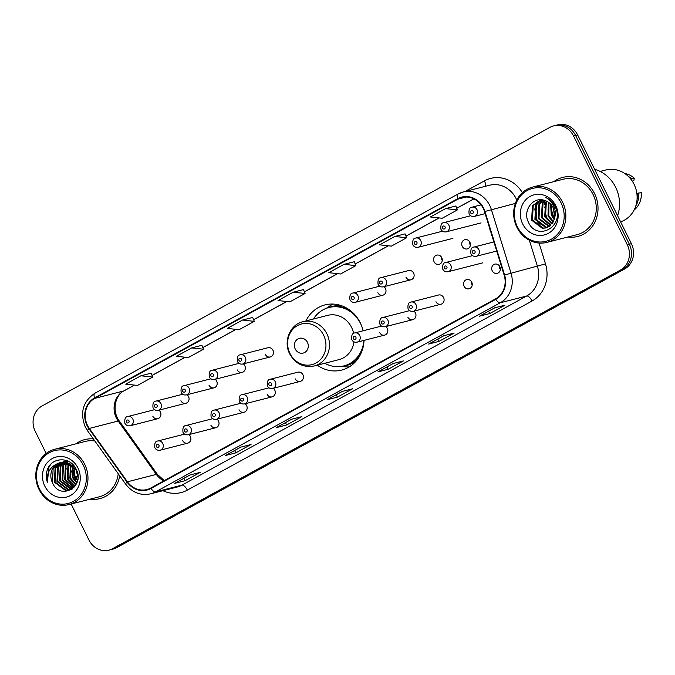 <?xml version="1.0" encoding="UTF-8"?>
<svg xmlns="http://www.w3.org/2000/svg" width="675" height="675" viewBox="0 0 675 675"><rect width="100%" height="100%" fill="white"/><g stroke="black" fill="none" stroke-linecap="round" stroke-linejoin="round"><path stroke-width="1.01" d="M317.275 365.192A33.632 30.535 -104.4 0 0 341.66 370.086A33.632 30.535 -104.4 0 0 364.019 340.394M363.108 330.801A33.632 30.535 -104.4 0 0 360.231 322.734A33.632 30.535 -104.4 0 0 324.962 304.914A33.632 30.535 -104.4 0 0 305.935 320.929M210.878 425.191A4.759 4.32 -104.4 0 0 215.865 427.705A4.759 4.32 -104.4 0 0 218.497 421.006A4.759 4.32 -104.4 0 0 216.979 419.2M239.009 409.75A4.759 4.32 -104.4 0 0 244.004 412.273A4.759 4.32 -104.4 0 0 246.628 405.574A4.759 4.32 -104.4 0 0 245.118 403.76M267.148 394.318A4.759 4.32 -104.4 0 0 272.135 396.841A4.759 4.32 -104.4 0 0 274.767 390.142A4.759 4.32 -104.4 0 0 273.248 388.327M295.279 378.886A4.759 4.32 -104.4 0 0 300.274 381.4A4.759 4.32 -104.4 0 0 302.898 374.701A4.759 4.32 -104.4 0 0 297.911 372.187L270.321 379.249A4.759 4.32 75.6 0 1 275.307 381.772A4.759 4.32 75.6 0 1 272.683 388.471L300.274 381.4M379.679 332.581A4.759 4.32 -104.4 0 0 384.674 335.095A4.759 4.32 -104.4 0 0 387.298 328.396A4.759 4.32 -104.4 0 0 385.788 326.59M407.818 317.14A4.759 4.32 -104.4 0 0 412.805 319.663A4.759 4.32 -104.4 0 0 415.437 312.964A4.759 4.32 -104.4 0 0 413.918 311.15M435.949 301.708A4.759 4.32 -104.4 0 0 440.944 304.231A4.759 4.32 -104.4 0 0 443.568 297.532A4.759 4.32 -104.4 0 0 438.581 295.009L410.991 302.079A4.759 4.32 75.6 0 1 415.977 304.602A4.759 4.32 75.6 0 1 413.353 311.302L440.944 304.231M464.088 286.276A4.759 4.32 -104.4 0 0 469.074 288.799A4.759 4.32 -104.4 0 0 471.707 282.091A4.759 4.32 -104.4 0 0 466.712 279.577A4.759 4.32 -104.4 0 0 464.088 286.276M472.213 284.951A4.759 4.32 75.6 0 1 471.825 284.293A4.759 4.32 75.6 0 1 471.31 281.433M492.218 270.835A4.759 4.32 -104.4 0 0 497.213 273.358A4.759 4.32 -104.4 0 0 499.837 266.659A4.759 4.32 -104.4 0 0 494.851 264.136A4.759 4.32 -104.4 0 0 492.218 270.835M500.344 269.519A4.759 4.32 75.6 0 1 499.956 268.852A4.759 4.32 75.6 0 1 499.441 265.992M182.748 440.623A4.759 4.32 -104.4 0 0 187.734 443.146A4.759 4.32 -104.4 0 0 190.358 436.447A4.759 4.32 -104.4 0 0 188.848 434.632M489.856 228.876A4.759 4.32 -104.4 0 0 490.388 230.951A4.759 4.32 -104.4 0 0 490.632 231.382M462.257 246.383A4.759 4.32 -104.4 0 0 467.243 248.906A4.759 4.32 -104.4 0 0 469.868 242.207A4.759 4.32 -104.4 0 0 464.881 239.684A4.759 4.32 -104.4 0 0 462.257 246.383M470.382 245.067A4.759 4.32 75.6 0 1 469.994 244.409A4.759 4.32 75.6 0 1 469.479 241.549M434.118 261.824A4.759 4.32 -104.4 0 0 439.113 264.347A4.759 4.32 -104.4 0 0 441.737 257.639A4.759 4.32 -104.4 0 0 436.75 255.125A4.759 4.32 -104.4 0 0 434.118 261.824M442.252 260.499A4.759 4.32 75.6 0 1 441.855 259.841A4.759 4.32 75.6 0 1 441.349 256.981M405.987 277.256A4.759 4.32 -104.4 0 0 410.974 279.779A4.759 4.32 -104.4 0 0 413.606 273.08A4.759 4.32 -104.4 0 0 408.611 270.557L381.021 277.627A4.759 4.32 75.6 0 1 386.016 280.15A4.759 4.32 75.6 0 1 383.383 286.85C381.004 287.246 379.232 286.411 378.093 284.344C377.62 279.998 378.599 277.754 381.021 277.627M377.848 292.688A4.759 4.32 -104.4 0 0 382.843 295.211A4.759 4.32 -104.4 0 0 385.467 288.512A4.759 4.32 -104.4 0 0 383.957 286.698M209.047 385.298A4.759 4.32 -104.4 0 0 214.034 387.821A4.759 4.32 -104.4 0 0 216.667 381.122A4.759 4.32 -104.4 0 0 215.148 379.308M180.908 400.739A4.759 4.32 -104.4 0 0 185.903 403.253A4.759 4.32 -104.4 0 0 188.528 396.554A4.759 4.32 -104.4 0 0 187.017 394.748M237.178 369.866A4.759 4.32 -104.4 0 0 242.173 372.389A4.759 4.32 -104.4 0 0 244.797 365.69A4.759 4.32 -104.4 0 0 243.287 363.876M265.317 354.434A4.759 4.32 -104.4 0 0 270.304 356.957A4.759 4.32 -104.4 0 0 272.936 350.249A4.759 4.32 -104.4 0 0 267.941 347.735L240.351 354.805A4.759 4.32 75.6 0 1 245.337 357.32A4.759 4.32 75.6 0 1 242.713 364.019C240.325 364.416 238.562 363.58 237.414 361.513C236.95 357.168 237.929 354.932 240.351 354.805M152.778 416.171A4.759 4.32 -104.4 0 0 157.764 418.694A4.759 4.32 -104.4 0 0 160.397 411.995A4.759 4.32 -104.4 0 0 158.878 410.181M469.783 242.038A10.15 9.214 -104.4 0 0 470.416 244.493M441.644 257.47A10.15 9.214 -104.4 0 0 442.277 259.926M471.614 281.922A10.15 9.214 -104.4 0 0 472.247 284.377M499.745 266.49A10.15 9.214 -104.4 0 0 500.377 268.945M551.121 204.913A25.388 23.043 -104.4 0 0 553.998 217.029M71.153 504.014L88.965 540.059A19.035 17.28 -104.4 0 0 108.928 550.142L113.054 549.087A19.035 17.28 -104.4 0 0 116.724 547.636L624.561 269.03A19.035 17.28 -104.4 0 0 631.403 243.675L577.657 134.941A19.035 17.28 -104.4 0 0 557.702 124.858L555.635 125.381A19.035 17.28 -104.4 0 1 575.598 135.464A19.035 17.28 -104.4 0 0 555.635 125.381L553.576 125.913A19.035 17.28 -104.4 0 0 549.897 127.364L42.061 405.97A19.035 17.28 -104.4 0 0 35.227 431.325L46.17 453.465M110.995 549.619A19.035 17.28 -104.4 0 0 114.666 548.167L622.502 269.553A19.035 17.28 -104.4 0 0 629.336 244.207L575.598 135.464L629.336 244.207A19.035 17.28 -104.4 0 1 622.502 269.553L114.666 548.167A19.035 17.28 -104.4 0 1 110.995 549.619M72.039 474.247A25.388 23.043 -104.4 0 0 72.664 476.364A25.388 23.043 -104.4 0 1 72.039 474.247M90.079 499.163A30.459 27.65 -104.4 0 0 99.875 498.623A30.459 27.65 -104.4 0 0 119.711 475.816A30.459 27.65 -104.4 0 1 99.875 498.623A30.459 27.65 -104.4 0 1 90.079 499.163M567.953 236.993A30.459 27.65 -104.4 0 0 577.749 236.453A30.459 27.65 -104.4 0 0 594.565 193.573A30.459 27.65 -104.4 0 0 562.629 177.432A30.459 27.65 -104.4 0 0 553.778 181.668A30.459 27.65 -104.4 0 1 562.629 177.432L562.629 177.432A30.459 27.65 -104.4 0 1 594.565 193.573A30.459 27.65 -104.4 0 1 577.749 236.453A30.459 27.65 -104.4 0 1 567.953 236.993M87.497 425.41A20.309 18.436 75.6 0 1 94.787 398.377L457.996 199.117A20.309 18.436 75.6 0 1 461.911 197.564A20.309 18.436 75.6 0 1 484.507 211.604L504.157 275.122A20.309 18.436 75.6 0 1 495.551 298.873L150.829 488A20.309 18.436 75.6 0 1 146.914 489.544A20.309 18.436 75.6 0 1 127.423 481.798L89.294 428.423A20.309 18.436 75.6 0 1 87.497 425.41M87.092 425.638A20.815 18.9 -104.4 0 0 88.94 428.718L127.06 482.102A20.815 18.9 -104.4 0 0 151.057 488.447L495.779 299.329A20.815 18.9 -104.4 0 0 504.596 274.978L484.945 211.461A20.815 18.9 -104.4 0 0 457.768 198.661L94.567 397.921A20.815 18.9 -104.4 0 0 87.092 425.638M75.608 479.334A25.388 23.043 75.6 0 1 74.815 477.588M74.731 477.368A25.388 23.043 75.6 0 1 72.765 465.666M553.483 217.164A25.388 23.043 75.6 0 1 550.733 207.529M405.059 233.879L394.833 236.469L379.595 244.831L391.399 246.122L406.637 237.769L405.042 233.854M354.274 261.74L344.048 264.33L328.818 272.692L340.613 273.983L355.852 265.629L354.265 261.714M151.132 373.182L140.915 375.773L125.677 384.134L137.481 385.433L152.71 377.072L151.124 373.157M252.703 317.461L242.485 320.051L227.247 328.413L239.043 329.712L254.281 321.351L252.695 317.436M303.488 289.6L293.262 292.191L278.032 300.552L289.828 301.852L305.066 293.49L303.48 289.575M93.361 438.927A30.459 27.65 -104.4 0 0 84.755 439.602A30.459 27.65 -104.4 0 0 75.904 443.838A30.459 27.65 -104.4 0 1 84.755 439.602A30.459 27.65 -104.4 0 1 93.361 438.927M108.928 550.142A19.035 17.28 -104.4 0 0 112.598 548.691L620.435 270.084A19.035 17.28 -104.4 0 0 627.278 244.738L573.531 135.996A19.035 17.28 -104.4 0 0 553.576 125.913M443.872 335.694L454.191 333.053L438.952 341.407L428.642 344.056L443.872 335.694M494.657 307.834L504.968 305.193L489.738 313.546L479.419 316.195L494.657 307.834M291.524 419.276L301.835 416.635L286.605 424.988L276.286 427.638L291.524 419.276M240.739 447.137L251.049 444.496L235.82 452.849L225.501 455.498L240.739 447.137M189.953 474.998L200.273 472.357L185.034 480.71L174.715 483.359L189.953 474.998M393.086 363.555L403.405 360.914L388.167 369.267L377.857 371.917L393.086 363.555M342.309 391.416L352.62 388.775L337.382 397.128L327.071 399.777L342.309 391.416M445.618 208.609L430.38 216.97L442.184 218.261L457.414 209.908L455.827 205.993L445.618 208.609L457.414 209.908M191.7 347.912L176.462 356.273L188.266 357.573L203.496 349.211L201.909 345.296L191.7 347.912L203.496 349.211M337.382 397.128L336.226 394.782M388.167 369.267L387.011 366.922M185.034 480.71L183.87 478.364M235.82 452.849L234.655 450.503M286.605 424.988L285.441 422.643M489.738 313.546L488.573 311.2M438.952 341.407L437.788 339.061M293.262 292.191L305.066 293.49M242.485 320.051L254.281 321.351M140.915 375.773L152.71 377.072M344.048 264.33L355.852 265.629M394.833 236.469L406.637 237.769M544.674 200.922A30.459 27.65 -104.4 0 0 544.421 204.668A30.459 27.65 -104.4 0 1 544.674 200.922M544.48 207.006A30.459 27.65 -104.4 0 0 544.514 207.52A30.459 27.65 -104.4 0 1 544.48 207.006M545.054 211.494A30.459 27.65 -104.4 0 0 546.961 217.78A30.459 27.65 -104.4 0 1 545.054 211.494M83.211 465.058A27.287 24.773 -104.4 0 0 49.334 452.689A27.287 24.773 -104.4 0 0 39.53 489.021A27.287 24.773 -104.4 0 0 73.406 501.398A27.287 24.773 -104.4 0 0 83.211 465.058M84.738 464.375A28.561 25.92 -104.4 0 0 54.793 449.246A28.561 25.92 -104.4 0 0 39.032 489.451A28.561 25.92 -104.4 0 0 68.977 504.571A28.561 25.92 -104.4 0 0 84.738 464.375M94.846 441.003A28.561 25.92 -104.4 0 0 85.227 441.45L54.793 449.246M77.912 476.854L77.608 476.238L75.845 477.09M77.498 480.667L75.035 476.896L73.988 466.898M77.65 479.925L75.676 476.736L77.608 476.238M76.739 483.022L72.453 477.562L72.166 465.159M76.958 482.507L73.094 477.394L72.605 465.531M75.811 484.777L69.871 478.221L70.495 463.995M76.056 484.372L70.521 478.052L70.9 464.248M74.798 486.169L67.297 478.879L67.981 464.535L68.909 463.185M75.06 485.848L67.939 478.718L68.631 464.366L69.297 463.362M73.71 487.299L64.716 479.545L65.407 465.193L67.39 462.628M73.988 487.038L65.357 479.377L66.049 465.033L67.762 462.746M72.571 488.219L62.134 480.203L62.826 465.851L65.922 462.274M72.866 488.008L62.783 480.035L63.475 465.691L66.285 462.341M72.385 488.894L71.736 488.945M71.39 488.953L70.352 488.911L59.56 480.862L60.252 466.518L64.505 462.097M71.693 488.784L60.202 480.701L60.893 466.349L64.859 462.122M72.166 489.063L71.474 489.265M70.166 489.518L67.77 489.569L56.978 481.52L57.67 467.176L63.129 462.071M70.478 489.392L68.411 489.409L57.628 481.359L58.312 467.016L63.475 462.063M57.62 463.582A14.344 13.019 -104.4 0 0 52.464 482.676C59.948 501.238 85.632 486.54 76.224 469.412C70.858 456.73 52.473 456.671 47.63 468.99C45.959 473.293 45.875 477.706 47.36 482.228C46.432 473.31 49.857 467.092 57.62 463.582L60.488 462.459L64.42 462.088L76.072 469.918L77.912 477.217M76.975 482.456L76.241 484.042L68.892 489.923L65.188 490.236L54.405 482.186L55.088 467.834L61.788 462.198M73.896 487.536L68.892 489.923M69.213 489.839L65.838 490.067L55.046 482.017L55.738 467.674L62.125 462.156M65.644 461.135L67.357 460.822M66.285 460.974L67.222 460.772M63.062 461.801L69.297 461.784M63.712 461.632L68.496 461.346M52.464 482.676L53.156 468.332L60.809 462.383M61.13 462.291L65.07 461.928L74.756 466.881M44.812 486.127A20.689 18.782 -104.4 0 0 70.495 495.509A20.689 18.782 -104.4 0 0 77.929 467.961A20.689 18.782 -104.4 0 0 52.245 458.578A20.689 18.782 -104.4 0 0 44.812 486.127M68.977 504.571L99.402 496.775A28.561 25.92 -104.4 0 0 118.226 473.732M47.36 482.228L49.022 466.805L50.996 464.113M70.453 482.532L68.572 479.36L66.926 468.577M75.608 481.216L73.735 478.035L75.128 477.098M75.263 477.368L74.056 477.951M307.429 342.352A7.619 6.91 -104.4 0 0 297.979 338.901A7.619 6.91 -104.4 0 0 295.245 349.034A7.619 6.91 -104.4 0 0 304.695 352.485A7.619 6.91 -104.4 0 0 307.429 342.352M353.641 333.374A22.849 20.739 -104.4 0 0 351.599 327.468A22.849 20.739 -104.4 0 0 327.645 315.368L302.923 321.705C289.972 324.532 283.078 341.525 289.702 353.886C295.405 363.876 303.598 367.9 314.263 365.968A22.849 20.739 -104.4 0 0 326.877 333.804A22.849 20.739 -104.4 0 0 302.923 321.705M361.673 326.067A30.147 27.363 -104.4 0 0 360.526 323.477A30.147 27.363 -104.4 0 0 328.927 307.505A30.147 27.363 -104.4 0 0 313.445 319.005M350.966 311.04A30.147 27.363 -104.4 0 0 329.957 307.243L328.927 307.505M324.785 363.268A30.147 27.363 -104.4 0 0 343.887 365.909L344.925 365.648A30.147 27.363 -104.4 0 0 361.513 352.215M343.887 365.909A30.147 27.363 -104.4 0 0 363.867 340.428M314.263 365.968L338.985 359.632A22.849 20.739 -104.4 0 0 353.97 341.845M349.186 366.922A32.999 29.953 75.6 0 1 345.102 366.812L341.272 366.432M326.379 308.306L329.552 306.129A32.999 29.953 75.6 0 1 333.079 304.071M561.085 202.888A27.287 24.773 -104.4 0 0 527.209 190.519A27.287 24.773 -104.4 0 0 517.404 226.851A27.287 24.773 -104.4 0 0 551.281 239.228A27.287 24.773 -104.4 0 0 561.085 202.888M562.612 202.205A28.561 25.92 -104.4 0 0 532.668 187.076A28.561 25.92 -104.4 0 0 516.907 227.281A28.561 25.92 -104.4 0 0 546.851 242.401A28.561 25.92 -104.4 0 0 562.612 202.205M546.851 242.401L577.277 234.605A28.561 25.92 -104.4 0 0 593.038 194.408A28.561 25.92 -104.4 0 0 563.102 179.28L532.668 187.076M617.574 215.705A34.273 31.109 -104.4 0 0 615.659 187.27A34.273 31.109 -104.4 0 0 594.65 169.315M620.595 221.822A26.975 24.486 -104.4 0 0 634.061 184.267A26.975 24.486 -104.4 0 0 605.779 169.982L600.134 171.425M554.926 215.114L553.163 207.63M554.268 219.535L551.264 215.148L550.589 204.061M554.487 218.683L552.083 214.937L551.171 204.694M553.188 222.159L547.99 215.992L548.438 202.238M553.483 221.594L548.809 215.781L548.952 202.618M551.931 224.058L544.708 216.827L545.518 202.449L546.446 201.108M552.26 223.636L545.535 216.616L546.337 202.238L546.927 201.344M550.555 225.501L541.434 217.671L542.244 203.293L544.565 200.416C533.191 196.113 522.72 210.398 528.112 221.518C536.22 242.08 564.874 226.918 555.474 207.428L555.019 206.449C552.901 202.281 549.83 199.277 545.797 197.454C549.661 199.775 552.445 203.023 554.15 207.2C555.517 210.71 555.702 214.152 554.698 217.536L553.306 207.917C551.332 204.086 548.412 201.589 544.565 200.416M550.91 225.18L542.253 217.46L543.063 203.082L545.02 200.551M549.096 226.606L538.161 218.506L538.971 204.128L542.86 199.969M549.467 226.361L538.979 218.295L539.789 203.918L543.274 200.053M547.56 227.416L545.56 227.424L534.887 219.341L535.697 204.972L541.358 199.783M547.957 227.239L546.379 227.213L535.705 219.139L536.515 204.761L541.713 199.808M540.472 199.749L532.423 205.807L531.613 220.185L542.287 228.26L545.957 227.964L553.222 222.1L554.698 217.536M546.37 227.846L543.105 228.049L532.432 219.974L533.242 205.597L540.557 199.749M522.686 223.957A20.689 18.782 -104.4 0 0 548.37 233.339A20.689 18.782 -104.4 0 0 555.803 205.791A20.689 18.782 -104.4 0 0 530.12 196.408A20.689 18.782 -104.4 0 0 522.686 223.957M637.006 199.901A19.035 17.28 -104.4 0 0 637.563 193.607L636.905 193.776M634.12 210.018A20.309 18.436 -104.4 0 0 641.25 192.333L637.563 193.607M635.858 205.774A20.309 18.436 -104.4 0 0 638.668 192.999M632.306 181.204L633.926 180.318L634.255 178.175A20.309 18.436 -104.4 0 0 624.763 173.5M630.914 179.255L631.673 178.841A20.309 18.436 -104.4 0 0 628.324 176.394M631.673 178.841L634.255 178.175M540.194 224.809L536.92 219.847L535.638 206.432M538.405 223.197L536.515 219.949L534.794 208.887M116.724 547.636L112.598 548.691M577.657 134.941L573.531 135.996M631.403 243.675L627.278 244.738M624.561 269.03L620.435 270.084M94.787 398.377L123.668 390.977A20.309 18.436 -104.4 0 0 116.378 418.011A20.309 18.436 -104.4 0 0 118.176 421.023L156.305 474.398A20.309 18.436 -104.4 0 0 163.856 480.853M464.923 191.548L484.414 180.858A6.345 2.59 -118.7 0 1 485.494 186.283M484.414 180.858A31.733 28.806 75.6 0 1 522.399 192.679M516.797 200.104A25.388 23.043 -104.4 0 0 516.147 198.695A25.388 23.043 -104.4 0 0 489.527 185.245L463.126 192.012A25.388 23.043 75.6 0 1 491.375 209.562L511.017 273.08A25.388 23.043 75.6 0 1 500.268 302.771L155.545 491.889A6.345 2.59 -118.7 0 1 151.057 488.447M95.023 393.204A6.345 2.59 61.3 0 0 94.77 393.306C82.89 401.515 79.734 412.762 85.295 427.03L87.514 430.734A6.345 1.046 -35.5 0 1 88.94 428.718M495.779 299.329A6.345 2.59 61.3 0 0 500.268 302.771L526.669 296.004A25.388 23.043 -104.4 0 0 537.427 266.313L529.36 240.233M504.596 274.978L545.493 263.891A31.733 28.806 75.6 0 1 532.052 301.008L187.329 490.126A31.733 28.806 75.6 0 1 162.894 490.691M87.514 430.734L125.643 484.11A6.345 1.046 -35.5 0 1 127.06 482.102M187.329 490.126A6.345 2.59 -118.7 0 0 181.946 485.131L155.545 491.889A25.388 23.043 75.6 0 1 150.652 493.83L177.053 487.063A25.388 23.043 -104.4 0 0 181.946 485.131L526.669 296.004A6.345 2.59 -118.7 0 1 532.052 301.008M484.945 211.461L515.371 203.411M458.232 193.944A25.388 23.043 75.6 0 1 463.126 192.012L457.979 194.046L94.77 393.306A6.345 2.59 61.3 0 0 94.567 397.921M457.768 198.661A6.345 2.59 -118.7 0 1 457.979 194.046M539.047 243.067L545.493 263.891M457.996 199.117L466.087 197.041M473.85 198.855L456.739 208.246M439.096 217.924L405.962 236.107M388.311 245.784L355.177 263.967M337.525 273.645L304.391 291.828M286.74 301.506L253.606 319.688M235.955 329.366L202.821 347.549M185.178 357.227L152.044 375.41M134.393 385.087L123.668 390.977A11.424 4.666 -118.7 0 0 124.124 390.791C115.307 394.732 111.569 410.991 119.348 421.09A11.424 1.882 144.5 0 0 118.176 421.023L89.294 428.423M127.423 481.798L156.305 474.398A11.424 1.882 144.5 0 1 157.469 474.466L164.329 480.592M73.01 465.893A25.388 23.043 -104.4 0 0 74.959 477.217M71.668 470.888A25.388 23.043 -104.4 0 0 74.14 479.292M323.57 335.087A20.984 19.052 -104.4 0 0 297.515 325.569A20.984 19.052 -104.4 0 0 289.98 353.514A20.984 19.052 -104.4 0 0 316.027 363.032A20.984 19.052 -104.4 0 0 323.57 335.087M342.638 306.138A30.426 27.624 -104.4 0 0 328.05 307.749M343.01 366.12A30.426 27.624 -104.4 0 0 356.577 360.517M550.893 206.078A25.388 23.043 -104.4 0 0 553.745 217.097M132.806 419.065A4.759 4.32 75.6 0 1 130.174 425.765C127.794 426.161 126.023 425.317 124.883 423.25C124.419 418.905 125.39 416.669 127.811 416.543A4.759 4.32 75.6 0 1 132.806 419.065M126.436 422.179A1.586 1.443 -104.4 0 0 128.976 420.787A1.586 1.443 -104.4 0 0 126.436 422.179M160.937 403.625A4.759 4.32 75.6 0 1 158.313 410.324C155.925 410.721 154.162 409.885 153.014 407.818C152.55 403.473 153.529 401.237 155.95 401.102A4.759 4.32 75.6 0 1 160.937 403.625M154.575 406.747A1.586 1.443 -104.4 0 0 157.106 405.354A1.586 1.443 -104.4 0 0 155.14 404.629A1.586 1.443 -104.4 0 0 154.575 406.747M189.076 388.192A4.759 4.32 75.6 0 1 186.443 394.892C184.064 395.288 182.292 394.453 181.153 392.386C180.681 388.041 181.659 385.805 184.081 385.67A4.759 4.32 75.6 0 1 189.076 388.192M182.706 391.306A1.586 1.443 -104.4 0 0 184.672 392.032A1.586 1.443 -104.4 0 0 185.245 389.914A1.586 1.443 -104.4 0 0 182.706 391.306M217.207 372.76A4.759 4.32 75.6 0 1 214.582 379.46C212.195 379.856 210.431 379.021 209.284 376.945C208.82 372.6 209.798 370.364 212.22 370.238A4.759 4.32 75.6 0 1 217.207 372.76M210.836 375.874A1.586 1.443 -104.4 0 0 213.376 374.482A1.586 1.443 -104.4 0 0 210.836 375.874M238.975 360.442A1.586 1.443 -104.4 0 0 241.515 359.049A1.586 1.443 -104.4 0 0 239.541 358.324A1.586 1.443 -104.4 0 0 238.975 360.442M357.877 295.582A4.759 4.32 75.6 0 1 355.252 302.282C352.865 302.678 351.101 301.843 349.954 299.776C349.49 295.431 350.468 293.195 352.89 293.06A4.759 4.32 75.6 0 1 357.877 295.582M351.506 298.696A1.586 1.443 -104.4 0 0 353.481 299.422A1.586 1.443 -104.4 0 0 352.08 296.587A1.586 1.443 -104.4 0 0 351.506 298.696M379.645 283.264A1.586 1.443 -104.4 0 0 382.185 281.872A1.586 1.443 -104.4 0 0 379.645 283.264M420.744 240.578A4.759 4.32 75.6 0 1 418.12 247.278C415.733 247.674 413.969 246.839 412.822 244.772C412.358 240.427 413.336 238.182 415.758 238.056A4.759 4.32 75.6 0 1 420.744 240.578M414.374 243.692A1.586 1.443 -104.4 0 0 416.914 242.3A1.586 1.443 -104.4 0 0 414.374 243.692M448.875 225.138A4.759 4.32 75.6 0 1 446.251 231.837C443.863 232.234 442.1 231.398 440.952 229.331C440.488 224.986 441.467 222.75 443.888 222.623A4.759 4.32 75.6 0 1 448.875 225.138M442.513 228.26A1.586 1.443 -104.4 0 0 445.053 226.868A1.586 1.443 -104.4 0 0 443.078 226.142A1.586 1.443 -104.4 0 0 442.513 228.26M477.014 209.706A4.759 4.32 75.6 0 1 474.382 216.405C472.002 216.802 470.239 215.966 469.091 213.899C468.627 209.554 469.597 207.318 472.019 207.183A4.759 4.32 75.6 0 1 477.014 209.706M470.644 212.819A1.586 1.443 -104.4 0 0 472.61 213.545A1.586 1.443 -104.4 0 0 473.183 211.427A1.586 1.443 -104.4 0 0 470.644 212.819M184.587 434.126L157.781 440.994A4.759 4.32 75.6 0 1 162.768 443.517A4.759 4.32 75.6 0 1 160.144 450.217L187.734 443.146M158.946 445.238A1.586 1.443 -104.4 0 0 156.406 446.631A1.586 1.443 -104.4 0 0 158.946 445.238M212.726 418.686L185.912 425.554A4.759 4.32 75.6 0 1 190.907 428.077A4.759 4.32 75.6 0 1 188.274 434.776L215.865 427.705M187.076 429.798A1.586 1.443 -104.4 0 0 185.11 429.081A1.586 1.443 -104.4 0 0 184.537 431.198A1.586 1.443 -104.4 0 0 186.502 431.916A1.586 1.443 -104.4 0 0 187.076 429.798M240.857 403.253L214.051 410.122A4.759 4.32 75.6 0 1 219.038 412.644A4.759 4.32 75.6 0 1 216.413 419.344L244.004 412.273M215.207 414.366A1.586 1.443 -104.4 0 0 212.667 415.758A1.586 1.443 -104.4 0 0 215.207 414.366M268.996 387.821L242.182 394.689A4.759 4.32 75.6 0 1 247.177 397.212A4.759 4.32 75.6 0 1 244.544 403.912L272.135 396.841M243.346 398.933A1.586 1.443 -104.4 0 0 240.806 400.326A1.586 1.443 -104.4 0 0 243.346 398.933M271.477 383.493A1.586 1.443 -104.4 0 0 269.511 382.776A1.586 1.443 -104.4 0 0 268.937 384.893A1.586 1.443 -104.4 0 0 270.911 385.611A1.586 1.443 -104.4 0 0 271.477 383.493M381.527 326.076L354.721 332.944A4.759 4.32 75.6 0 1 359.707 335.467A4.759 4.32 75.6 0 1 357.083 342.166L384.674 335.095M355.877 337.196A1.586 1.443 -104.4 0 0 353.911 336.471A1.586 1.443 -104.4 0 0 355.312 339.306A1.586 1.443 -104.4 0 0 355.877 337.196M409.666 310.643L382.852 317.512A4.759 4.32 75.6 0 1 387.847 320.034A4.759 4.32 75.6 0 1 385.214 326.734L412.805 319.663M384.016 321.756A1.586 1.443 -104.4 0 0 381.476 323.148A1.586 1.443 -104.4 0 0 383.442 323.873A1.586 1.443 -104.4 0 0 384.016 321.756M412.147 306.323A1.586 1.443 -104.4 0 0 409.607 307.716A1.586 1.443 -104.4 0 0 412.147 306.323M472.525 255.639L445.719 262.507A4.759 4.32 75.6 0 1 450.706 265.03A4.759 4.32 75.6 0 1 448.082 271.73L482.895 262.811M446.884 266.752A1.586 1.443 -104.4 0 0 444.344 268.144A1.586 1.443 -104.4 0 0 446.884 266.752M493.889 241.937L473.85 247.075A4.759 4.32 75.6 0 1 478.845 249.59A4.759 4.32 75.6 0 1 476.212 256.289L496.707 251.041M475.014 251.319A1.586 1.443 -104.4 0 0 473.048 250.594A1.586 1.443 -104.4 0 0 472.475 252.712A1.586 1.443 -104.4 0 0 475.014 251.319M125.643 484.11C132.283 492.632 140.619 495.872 150.652 493.83M119.348 421.09L157.469 474.466M473.917 198.889L456.764 208.305M439.197 217.941L405.979 236.166M388.42 245.801L355.202 264.026M337.635 273.662L304.417 291.887M286.85 301.523L253.631 319.748M236.064 329.383L202.846 347.608M185.279 357.244L152.061 375.469M134.502 385.104L124.124 390.791M342.411 391.39L327.274 399.693M291.634 419.251L276.488 427.553M240.848 447.112L225.703 455.414M190.063 474.972L174.926 483.275M393.196 363.53L378.059 371.832M443.981 335.669L428.844 343.972M494.767 307.808L479.621 316.111M157.764 418.694L130.174 425.765M154.626 409.674L127.811 416.543M185.903 403.253L158.313 410.324M182.756 394.234L155.95 401.102M214.034 387.821L186.443 394.892M210.895 378.802L184.081 385.67M242.173 372.389L214.582 379.46M239.026 363.369L212.22 370.238M270.304 356.957L242.713 364.019M382.843 295.211L355.252 302.282M379.696 286.192L352.89 293.06M410.974 279.779L383.383 286.85M452.925 238.359L418.12 247.278M442.564 231.188L415.758 238.056M481.064 222.919L446.251 231.837M470.694 215.747L443.888 222.623M485.139 213.646L474.382 216.405M481.072 204.863L472.019 207.183M157.781 440.994C155.36 441.121 154.381 443.357 154.845 447.702C155.891 449.727 157.663 450.562 160.144 450.217M185.912 425.554C183.49 425.689 182.52 427.925 182.984 432.27C184.03 434.287 185.794 435.122 188.274 434.776M214.051 410.122C211.629 410.248 210.651 412.493 211.115 416.838C212.161 418.854 213.933 419.69 216.413 419.344M242.182 394.689C239.76 394.816 238.781 397.052 239.254 401.397C240.3 403.422 242.063 404.257 244.544 403.912M270.321 379.249C267.899 379.384 266.92 381.62 267.384 385.965C268.431 387.982 270.194 388.817 272.683 388.471M354.721 332.944C352.299 333.079 351.321 335.315 351.785 339.66C352.831 341.677 354.603 342.52 357.083 342.166M382.852 317.512C380.43 317.647 379.451 319.882 379.924 324.228C380.97 326.244 382.733 327.08 385.214 326.734M410.991 302.079C408.569 302.206 407.59 304.442 408.054 308.787C409.101 310.812 410.864 311.648 413.353 311.302M445.719 262.507C443.298 262.634 442.319 264.87 442.783 269.215C443.838 271.24 445.601 272.076 448.082 271.73M473.85 247.075C471.437 247.202 470.458 249.438 470.922 253.783C471.968 255.8 473.732 256.643 476.212 256.289"/></g></svg>
